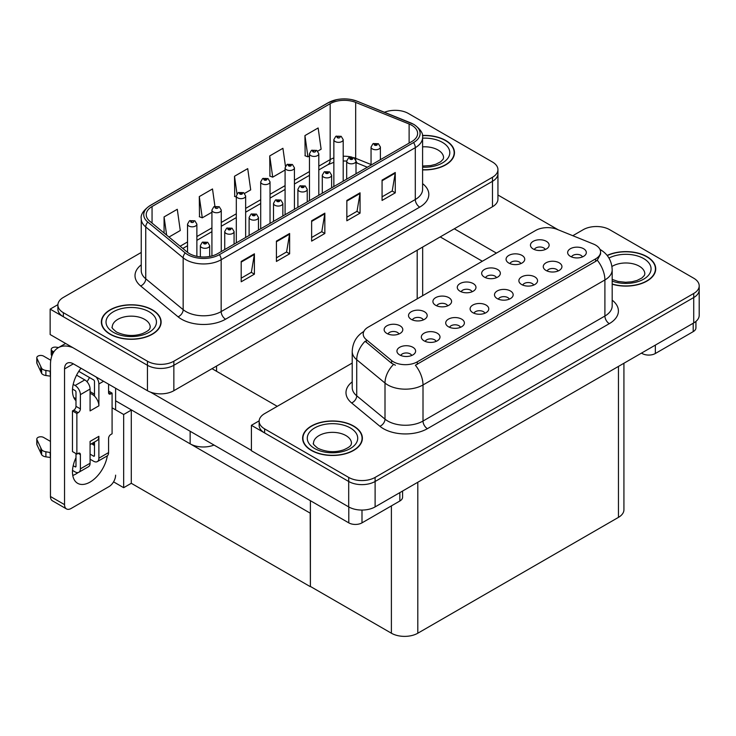 <?xml version="1.0" encoding="UTF-8"?>
<svg xmlns="http://www.w3.org/2000/svg" width="736" height="736" viewBox="0 0 736 736"><rect width="100%" height="100%" fill="white"/><g stroke="black" fill="none" stroke-linecap="round" stroke-linejoin="round"><path stroke-width="1.1" d="M214.01 445.05A18.676 10.782 180 0 1 190.136 443.826L115.607 400.798M497.941 169.648L497.941 199.125A18.676 10.782 0 0 1 492.467 206.752L173.852 390.706A18.676 10.782 0 0 1 147.439 390.706L50.149 334.54L50.149 309.12L147.439 365.286A18.676 10.782 0 0 0 173.852 365.286L492.467 181.332A18.676 10.782 0 0 0 497.941 173.714A18.676 10.782 0 0 1 492.467 181.332L173.852 365.286A18.676 10.782 0 0 1 147.439 365.286L63.36 316.747A18.676 10.782 0 0 1 57.886 309.12L57.886 305.054A18.676 10.782 0 0 0 63.36 312.68L147.439 361.22A18.676 10.782 0 0 0 173.852 361.22L492.467 177.266A18.676 10.782 0 0 0 497.941 169.648A18.676 10.782 0 0 0 492.467 162.021L408.388 113.482A18.676 10.782 0 0 0 384.468 112.268M395.885 110.326L394.478 110.326M57.905 304.649L50.149 309.12M310.399 513.259L131.505 409.97L123.666 414.497L112.084 407.808M131.284 410.099L131.284 483.294L123.666 487.692L113.565 481.859M123.666 487.692L123.666 414.497M310.178 513.388L310.399 586.454L310.399 500.701M310.178 586.583L131.284 483.294M582.452 256.919A5.603 3.238 0 0 0 580.952 255.346A5.603 3.238 0 0 0 575.432 254.527A5.603 3.238 0 0 0 571.522 256.919M583.593 248.731A9.338 5.391 0 0 0 571.624 248.133A9.338 5.391 0 0 0 568.532 254.831A9.338 5.391 0 0 0 570.382 256.358A9.338 5.391 0 0 0 585.442 254.831A9.338 5.391 0 0 0 583.593 248.731M496.478 277.684A5.603 3.238 0 0 0 494.978 276.11A5.603 3.238 0 0 0 489.458 275.292A5.603 3.238 0 0 0 485.548 277.684M497.619 269.496A9.338 5.391 0 0 0 485.65 268.898A9.338 5.391 0 0 0 482.558 275.595A9.338 5.391 0 0 0 484.417 277.122A9.338 5.391 0 0 0 499.468 275.595A9.338 5.391 0 0 0 497.619 269.496M520.867 263.608A5.603 3.238 0 0 0 519.368 262.025A5.603 3.238 0 0 0 513.848 261.206A5.603 3.238 0 0 0 509.938 263.608M522.008 255.42A9.338 5.391 0 0 0 510.039 254.822A9.338 5.391 0 0 0 506.948 261.519A9.338 5.391 0 0 0 508.797 263.046A9.338 5.391 0 0 0 523.857 261.519A9.338 5.391 0 0 0 522.008 255.42M423.32 319.921A5.603 3.238 0 0 0 421.82 318.348A5.603 3.238 0 0 0 416.3 317.529A5.603 3.238 0 0 0 412.39 319.921M424.46 311.742A9.338 5.391 0 0 0 412.491 311.135A9.338 5.391 0 0 0 409.4 317.842A9.338 5.391 0 0 0 411.249 319.36A9.338 5.391 0 0 0 426.31 317.842A9.338 5.391 0 0 0 424.46 311.742M484.904 313.242A5.603 3.238 0 0 0 483.405 311.659A5.603 3.238 0 0 0 477.885 310.84A5.603 3.238 0 0 0 473.975 313.242M486.045 305.054A9.338 5.391 0 0 0 474.076 304.456A9.338 5.391 0 0 0 470.985 311.153A9.338 5.391 0 0 0 472.834 312.68A9.338 5.391 0 0 0 487.894 311.153A9.338 5.391 0 0 0 486.045 305.054M436.126 341.403A5.603 3.238 0 0 0 434.626 339.82A5.603 3.238 0 0 0 429.106 339.002A5.603 3.238 0 0 0 425.196 341.403M437.267 333.215A9.338 5.391 0 0 0 425.298 332.617A9.338 5.391 0 0 0 422.206 339.314A9.338 5.391 0 0 0 424.065 340.842A9.338 5.391 0 0 0 439.116 339.314A9.338 5.391 0 0 0 437.267 333.215M545.256 249.522A5.603 3.238 0 0 0 543.757 247.949A5.603 3.238 0 0 0 538.237 247.13A5.603 3.238 0 0 0 534.327 249.522M546.397 241.344A9.338 5.391 0 0 0 534.428 240.736A9.338 5.391 0 0 0 531.337 247.443A9.338 5.391 0 0 0 533.186 248.961A9.338 5.391 0 0 0 548.246 247.443A9.338 5.391 0 0 0 546.397 241.344M509.294 299.156A5.603 3.238 0 0 0 507.785 297.583A5.603 3.238 0 0 0 502.265 296.764A5.603 3.238 0 0 0 498.364 299.156M510.425 290.978A9.338 5.391 0 0 0 498.465 290.37A9.338 5.391 0 0 0 495.374 297.077A9.338 5.391 0 0 0 497.223 298.595A9.338 5.391 0 0 0 512.284 297.077A9.338 5.391 0 0 0 510.425 290.978M558.063 270.995A5.603 3.238 0 0 0 556.563 269.422A5.603 3.238 0 0 0 551.043 268.603A5.603 3.238 0 0 0 547.133 270.995M559.204 262.816A9.338 5.391 0 0 0 547.234 262.218A9.338 5.391 0 0 0 544.143 268.916A9.338 5.391 0 0 0 546.002 270.443A9.338 5.391 0 0 0 561.053 268.916A9.338 5.391 0 0 0 559.204 262.816M533.683 285.08A5.603 3.238 0 0 0 532.174 283.507A5.603 3.238 0 0 0 526.654 282.679A5.603 3.238 0 0 0 522.744 285.08M534.814 276.892A9.338 5.391 0 0 0 522.854 276.294A9.338 5.391 0 0 0 519.754 282.992A9.338 5.391 0 0 0 521.612 284.519A9.338 5.391 0 0 0 536.673 282.992A9.338 5.391 0 0 0 534.814 276.892M447.709 305.845A5.603 3.238 0 0 0 446.2 304.272A5.603 3.238 0 0 0 440.68 303.444A5.603 3.238 0 0 0 436.779 305.845M448.84 297.657A9.338 5.391 0 0 0 436.88 297.059A9.338 5.391 0 0 0 433.789 303.756A9.338 5.391 0 0 0 435.638 305.284A9.338 5.391 0 0 0 450.699 303.756A9.338 5.391 0 0 0 448.84 297.657M472.098 291.76A5.603 3.238 0 0 0 470.589 290.186A5.603 3.238 0 0 0 465.069 289.368A5.603 3.238 0 0 0 461.159 291.76M473.23 283.581A9.338 5.391 0 0 0 461.27 282.974A9.338 5.391 0 0 0 458.169 289.68A9.338 5.391 0 0 0 460.028 291.208A9.338 5.391 0 0 0 475.088 289.68A9.338 5.391 0 0 0 473.23 283.581M411.746 355.479A5.603 3.238 0 0 0 410.237 353.906A5.603 3.238 0 0 0 404.717 353.087A5.603 3.238 0 0 0 400.807 355.479M412.878 347.291A9.338 5.391 0 0 0 400.918 346.693A9.338 5.391 0 0 0 397.817 353.39A9.338 5.391 0 0 0 399.676 354.918A9.338 5.391 0 0 0 414.736 353.39A9.338 5.391 0 0 0 412.878 347.291M460.515 327.318A5.603 3.238 0 0 0 459.016 325.744A5.603 3.238 0 0 0 453.496 324.926A5.603 3.238 0 0 0 449.586 327.318M461.656 319.139A9.338 5.391 0 0 0 449.687 318.532A9.338 5.391 0 0 0 446.596 325.238A9.338 5.391 0 0 0 448.445 326.756A9.338 5.391 0 0 0 463.505 325.238A9.338 5.391 0 0 0 461.656 319.139M398.93 334.006A5.603 3.238 0 0 0 397.431 332.424A5.603 3.238 0 0 0 391.911 331.605A5.603 3.238 0 0 0 388.001 334.006M400.071 325.818A9.338 5.391 0 0 0 388.102 325.22A9.338 5.391 0 0 0 385.011 331.918A9.338 5.391 0 0 0 386.86 333.445A9.338 5.391 0 0 0 401.92 331.918A9.338 5.391 0 0 0 400.071 325.818M595.654 245.125A16.808 9.706 0 0 0 593.409 244.039L557.161 229.384A16.808 9.706 0 0 0 535.633 230.469L368.129 327.18A16.808 9.706 0 0 0 363.207 334.043A16.808 9.706 0 0 0 366.243 339.609L391.626 360.539A16.808 9.706 0 0 0 417.284 361.836L595.654 258.851A16.808 9.706 0 0 0 600.576 251.988A16.808 9.706 0 0 0 595.654 245.125M597.154 226.522L595.737 226.522M259.164 420.845L251.408 425.316L348.698 481.482A18.676 10.782 0 0 0 375.112 481.482L693.726 297.537A18.676 10.782 0 0 0 699.2 289.91A18.676 10.782 0 0 1 693.726 297.537L375.112 481.482A18.676 10.782 0 0 1 348.698 481.482L264.62 432.943A18.676 10.782 0 0 1 259.146 425.316L259.146 421.25A18.676 10.782 0 0 0 264.62 428.876L348.698 477.416A18.676 10.782 0 0 0 375.112 477.416L693.726 293.471A18.676 10.782 0 0 0 699.2 285.844A18.676 10.782 0 0 0 693.726 278.217L609.647 229.678A18.676 10.782 0 0 0 583.243 229.678L572.792 235.704M251.408 425.316L251.408 450.736L348.698 506.902A18.676 10.782 0 0 0 375.112 506.902L693.726 322.948A18.676 10.782 0 0 0 699.2 315.321L699.2 285.844M623.926 363.253L623.926 509.754A18.676 10.782 180 0 1 618.452 517.371L417.809 633.218A18.676 10.782 180 0 1 391.396 633.218L310.399 586.454M422.593 169.878A29.882 17.25 0 0 0 454.471 152.665A29.882 17.25 0 0 0 445.722 140.466A29.882 17.25 0 0 0 422.427 135.461M152.37 309.838A29.882 17.25 0 0 0 119.802 306.093A29.882 17.25 0 0 0 101.356 322.037A29.882 17.25 0 0 0 110.106 334.236A29.882 17.25 0 0 0 142.674 337.971A29.882 17.25 0 0 0 161.12 322.037A29.882 17.25 0 0 0 152.37 309.838M411.783 125.295A19.918 11.5 180 0 1 417.616 133.428A19.918 11.5 180 0 1 411.783 141.56L217.654 253.644A19.918 11.5 180 0 1 187.248 252.108L149.822 221.251A19.918 11.5 180 0 1 146.225 214.654A19.918 11.5 180 0 1 152.058 206.522L330.17 103.693A19.918 11.5 180 0 1 355.681 102.405L409.115 124.007A19.918 11.5 180 0 1 411.783 125.295M413.54 124.283A22.411 12.935 0 0 0 410.55 122.829L357.107 101.228A22.411 12.935 0 0 0 351.725 99.627A22.411 12.935 0 0 0 336.784 99.627A22.411 12.935 0 0 0 328.403 102.672L150.3 205.51A22.411 12.935 0 0 0 147.789 222.079L185.205 252.926A22.411 12.935 0 0 0 219.411 254.656L413.54 142.582A22.411 12.935 0 0 0 413.54 124.283M241.196 261.446L241.196 281.778L254.408 274.151L254.408 253.819L241.196 261.446M241.196 278.171L251.372 272.292L254.352 254.49A4.977 2.88 -120 0 0 254.408 253.819M251.28 272.348L254.408 274.151M276.414 241.114L276.414 261.446L289.625 253.819L289.625 233.487L276.414 241.114M276.414 257.839L286.589 251.96L289.57 234.158A4.977 2.88 -120 0 0 289.625 233.487M286.497 252.016L289.625 253.819M382.067 180.118L382.067 200.45L395.269 192.823L395.269 172.491L382.067 180.118M382.067 196.843L392.233 190.964L395.214 173.162A4.977 2.88 -120 0 0 395.269 172.491M392.15 191.02L395.269 192.823M346.849 200.45L346.849 220.782L360.051 213.155L360.051 192.823L346.849 200.45M346.849 217.175L357.024 211.296L360.005 193.494A4.977 2.88 -120 0 0 360.051 192.823M356.932 211.352L360.051 213.155M311.632 220.782L311.632 241.114L324.843 233.487L324.843 213.155L311.632 220.782M311.632 237.507L321.807 231.628L324.788 213.826A4.977 2.88 -120 0 0 324.843 213.155M321.715 231.684L324.843 233.487M141.238 252.466L63.36 297.427A18.676 10.782 0 0 0 57.886 305.054M168.986 237.047L180.265 230.534L177.284 209.291L164.073 216.918L164.073 232.999M285.448 166.226L282.928 148.295L269.726 155.922L269.937 176.134M317.759 151.156L321.126 149.206L318.145 127.963L304.943 135.59L305.155 155.802M214.93 206.292L212.502 188.959L199.29 196.586L199.502 216.798M244.6 193.393L250.7 189.87L247.719 168.627L234.508 176.254L234.72 196.466M236.311 197.055L234.508 196.383M234.508 176.254L236.983 193.862M269.726 155.922L272.706 177.164L285.09 170.016M272.706 177.164L269.726 176.051M304.943 135.59L307.924 156.832L309.47 155.94M307.924 156.832L304.943 155.719M199.29 196.586L202.271 217.828L211.922 212.253M202.271 217.828L199.29 216.715M164.073 216.918L166.63 235.106M612.186 284.206A29.882 17.25 0 0 0 655.73 268.861A29.882 17.25 0 0 0 646.981 256.662A29.882 17.25 0 0 0 607.136 255.42M353.63 426.034A29.882 17.25 0 0 0 321.062 422.289A29.882 17.25 0 0 0 302.616 438.233A29.882 17.25 0 0 0 311.365 450.432A29.882 17.25 0 0 0 343.933 454.167A29.882 17.25 0 0 0 362.379 438.233A29.882 17.25 0 0 0 353.63 426.034M600.576 251.988L600.576 254.049L597.282 260.204L595.654 261.381L415.389 365.212A21.786 12.576 60 0 1 423.007 384.956A24.904 14.38 180 0 1 387.789 384.956A24.904 14.38 180 0 1 385.002 383.042L356.721 359.72A24.904 14.38 180 0 1 352.213 351.477L352.213 387.568A24.904 14.38 0 0 0 356.721 395.812L385.002 419.134A24.904 14.38 0 0 0 387.789 421.047A24.904 14.38 0 0 0 423.007 421.047L604.9 316.038A24.904 14.38 0 0 0 612.186 305.872L612.186 269.781A24.904 14.38 180 0 1 604.9 279.947A21.786 12.576 -120 0 0 597.282 260.204M395.407 365.212L391.626 363.308L365.12 341.228A21.786 14.573 129.5 0 0 356.721 359.72L356.721 395.812A6.228 4.168 -50.5 0 1 351.615 402.951A31.124 17.968 180 0 1 352.213 381.864M352.213 363.06L264.62 413.632A18.676 10.782 0 0 0 259.146 421.25M196.871 256.34L196.871 224.13A4.674 2.696 180 0 1 193.991 226.624A4.674 2.696 180 0 1 188.904 226.035A4.674 2.696 180 0 1 187.533 224.13L189.4 220.892A3.11 1.877 57.8 0 1 191.056 220.984A1.555 0.902 0 0 0 191.102 222.226A1.555 0.902 0 0 0 193.31 222.226A1.555 0.902 0 0 0 193.31 220.956A1.555 0.902 0 0 0 191.158 220.929L191.783 221.324M191.158 220.929A3.11 1.72 -117.9 0 0 189.695 220.717A3.11 1.72 -117.9 0 0 189.557 220.809M191.746 221.83L191.056 220.984M191.765 221.84L191.746 221.343M209.686 256.45L209.686 245.603A4.674 2.696 180 0 1 206.798 248.096A4.674 2.696 180 0 1 201.71 247.517A4.674 2.696 180 0 1 200.348 245.603L202.207 242.365A3.11 1.877 57.8 0 1 203.872 242.457A1.555 0.902 0 0 0 203.918 243.699A1.555 0.902 0 0 0 206.117 243.699A1.555 0.902 0 0 0 206.117 242.429A1.555 0.902 0 0 0 203.964 242.402L205.638 243.064L204.571 243.322L203.872 242.457M204.599 243.331L204.599 242.797M203.964 242.402A3.11 1.72 -117.9 0 0 202.51 242.19A3.11 1.72 -117.9 0 0 202.372 242.282M204.553 243.303L204.553 242.825M221.26 251.556L221.26 210.054A4.674 2.696 180 0 1 218.38 212.538A4.674 2.696 180 0 1 213.293 211.959A4.674 2.696 180 0 1 211.922 210.054L213.79 206.807A3.11 1.877 57.8 0 1 215.446 206.899A1.555 0.902 0 0 0 215.492 208.141A1.555 0.902 0 0 0 217.69 208.141A1.555 0.902 0 0 0 217.69 206.871A1.555 0.902 0 0 0 215.538 206.844L216.172 207.248M215.538 206.844A3.11 1.72 -117.9 0 0 214.084 206.641A3.11 1.72 -117.9 0 0 213.946 206.724M216.136 207.754L215.446 206.899M216.154 207.764L216.136 207.267M245.649 237.47L245.649 195.969A4.674 2.696 180 0 1 242.77 198.462A4.674 2.696 180 0 1 237.682 197.874A4.674 2.696 180 0 1 236.311 195.969L238.17 192.731A3.11 1.877 57.8 0 1 239.835 192.823A1.555 0.902 0 0 0 239.881 194.065A1.555 0.902 0 0 0 242.08 194.065A1.555 0.902 0 0 0 242.08 192.795A1.555 0.902 0 0 0 239.927 192.768L241.601 193.43L240.543 193.688L239.835 192.823M240.562 193.697L240.562 193.163M239.927 192.768A3.11 1.72 -117.9 0 0 238.473 192.556A3.11 1.72 -117.9 0 0 238.335 192.648M240.525 193.669L240.525 193.191M270.038 223.394L270.038 181.893A4.674 2.696 180 0 1 267.15 184.377A4.674 2.696 180 0 1 262.062 183.798A4.674 2.696 180 0 1 260.7 181.893L262.559 178.655A3.11 1.877 57.8 0 1 264.224 178.747A1.555 0.902 0 0 0 264.27 179.989A1.555 0.902 0 0 0 266.469 179.989A1.555 0.902 0 0 0 266.469 178.71A1.555 0.902 0 0 0 264.316 178.692L265.99 179.354L264.923 179.602L264.224 178.747M264.951 179.612L264.951 179.087M264.316 178.692A3.11 1.72 -117.9 0 0 262.862 178.48A3.11 1.72 -117.9 0 0 262.724 178.563M264.923 179.602L264.905 179.106M234.076 244.159L234.076 231.527A4.674 2.696 180 0 1 231.187 234.02A4.674 2.696 180 0 1 226.099 233.432A4.674 2.696 180 0 1 224.738 231.527L226.596 228.289A3.11 1.877 57.8 0 1 228.252 228.381A1.555 0.902 0 0 0 228.298 229.623A1.555 0.902 0 0 0 230.506 229.623A1.555 0.902 0 0 0 230.506 228.353A1.555 0.902 0 0 0 228.353 228.326L230.028 228.988L228.96 229.236L228.252 228.381M228.979 229.246L228.979 228.721M228.353 228.326A3.11 1.72 -117.9 0 0 226.9 228.114A3.11 1.72 -117.9 0 0 226.762 228.197M228.96 229.236L228.942 228.74M258.456 230.083L258.456 217.451A4.674 2.696 180 0 1 255.576 219.935A4.674 2.696 180 0 1 250.488 219.356A4.674 2.696 180 0 1 249.118 217.451L250.985 214.204A3.11 1.877 57.8 0 1 252.641 214.296A1.555 0.902 0 0 0 252.687 215.538A1.555 0.902 0 0 0 254.886 215.538A1.555 0.902 0 0 0 254.886 214.268A1.555 0.902 0 0 0 252.742 214.24L254.417 214.903L253.35 215.16L252.641 214.296M253.368 215.17L253.368 214.636M252.742 214.24A3.11 1.72 -117.9 0 0 251.28 214.029A3.11 1.72 -117.9 0 0 251.142 214.121M253.331 215.151L253.331 214.664M282.845 215.998L282.845 203.366A4.674 2.696 180 0 1 279.965 205.859A4.674 2.696 180 0 1 274.878 205.27A4.674 2.696 180 0 1 273.507 203.366L275.374 200.128A3.11 1.877 57.8 0 1 277.03 200.22A1.555 0.902 0 0 0 277.076 201.462A1.555 0.902 0 0 0 279.275 201.462A1.555 0.902 0 0 0 279.275 200.192A1.555 0.902 0 0 0 277.122 200.164L278.797 200.827L277.739 201.075L277.03 200.22M277.757 201.094L277.757 200.56M277.122 200.164A3.11 1.72 -117.9 0 0 275.669 199.953A3.11 1.72 -117.9 0 0 275.531 200.045M277.72 201.066L277.72 200.578M307.234 201.922L307.234 189.29A4.674 2.696 180 0 1 304.354 191.774A4.674 2.696 180 0 1 299.267 191.194A4.674 2.696 180 0 1 297.896 189.29L299.754 186.042A3.11 1.877 57.8 0 1 301.42 186.134A1.555 0.902 0 0 0 301.466 187.376A1.555 0.902 0 0 0 303.664 187.376A1.555 0.902 0 0 0 303.664 186.107A1.555 0.902 0 0 0 301.512 186.079L303.186 186.742L302.128 186.999L301.42 186.134M301.512 186.079A3.11 1.72 -117.9 0 0 300.058 185.877A3.11 1.72 -117.9 0 0 299.92 185.96M655.344 345.11L655.344 353.501L693.202 331.642L693.202 323.251M558.192 229.798L497.941 195.012M496.432 253.11L454.305 228.786M695.934 321.411L695.934 327.833A9.338 5.391 180 0 1 693.202 331.642M655.344 353.501A9.338 5.391 180 0 1 642.142 353.501L642.142 352.737M440.22 236.918L482.347 261.243M641.479 353.114L642.142 353.501M78.126 472.558A24.904 14.38 -60 0 1 75.992 473.938A24.904 14.38 -60 0 1 72.772 475.456M107.336 455.796A24.904 14.38 -60 0 1 90.077 482.071A24.904 14.38 -60 0 1 77.63 483.304A24.904 14.38 -60 0 1 75.992 457.672M75.992 398.756L73.756 397.458M94.484 394.174L90.077 391.635M361.992 510.057L361.992 522.864L399.85 501.004L399.85 492.614M277.251 406.336L212.014 368.672M251.408 450.377L150.576 392.168M89.498 377.531A24.904 14.38 -60 0 1 87.023 381.754M93.582 442.548A24.904 14.38 -60 0 1 93.555 444.94M64.547 504.638A9.338 5.391 120 0 0 66.479 508.916L52.394 500.784A9.338 5.391 -60 0 1 50.462 496.506L64.547 504.638L64.547 368.92A12.448 7.185 60 0 1 67.123 363.225A12.448 7.185 60 0 1 73.352 363.842L348.79 522.864L348.79 506.957M72.846 347.64A37.352 21.565 -120 0 0 58.199 347.76A37.352 21.565 -120 0 0 50.462 364.854L50.462 496.506M66.479 508.916A9.338 5.391 120 0 0 71.153 508.456L109.011 486.597A9.338 5.391 120 0 0 115.607 475.162M75.992 400.743A24.904 14.38 -60 0 1 80.988 368.248M115.607 409.842L115.607 388.24M402.583 491.041L402.583 497.196A9.338 5.391 180 0 1 399.85 501.004M361.992 522.864A9.338 5.391 180 0 1 348.79 522.864M103.546 381.276L98.882 383.971L98.882 405.83A9.338 5.391 -120 0 0 94.484 396.097A9.338 5.391 -120 0 0 92.276 394.395A9.338 5.391 -120 0 0 90.077 393.558M72.514 470.405L75.109 471.905A7.47 4.315 -120 0 0 78.844 472.273A7.47 4.315 -120 0 0 80.39 468.86L90.077 463.266L90.077 441.407L98.882 436.328L98.882 458.188L108.569 452.594L108.569 438.362A3.11 1.794 -60 0 1 110.768 434.544L112.084 433.789L112.084 393.116L108.569 391.083M90.077 463.266A7.47 4.315 60 0 1 88.532 466.688L78.844 472.273M50.462 441.407L43.59 437.442A3.974 2.291 180 0 0 39.256 436.945A3.974 2.291 180 0 0 36.8 439.061L36.8 444.148A3.974 2.291 0 0 0 36.938 444.737L41.648 454.765A6.228 3.597 0 0 0 45.89 456.844L45.89 451.766L50.462 452.594M90.077 444.572L96.95 440.597A9.338 5.391 -120 0 0 98.882 436.328M94.484 442.023L94.484 455.639A1.242 0.718 60 0 1 94.226 456.21A1.242 0.718 60 0 1 93.601 456.154L94.484 455.639M90.077 454.121L93.601 456.154M108.569 452.594A7.47 4.315 60 0 1 107.024 456.007L97.336 461.601A7.47 4.315 -120 0 1 93.601 461.233L90.077 459.2M97.336 461.601A7.47 4.315 -120 0 0 98.882 458.188M84.796 379.905A7.47 4.315 60 0 1 90.077 389.05L80.39 394.643A7.47 4.315 -120 0 0 75.109 385.498L84.796 379.905L76.572 375.158M50.784 360.272L43.59 356.114A3.974 2.291 180 0 0 39.256 355.617A3.974 2.291 180 0 0 36.8 357.733L36.8 362.82A3.974 2.291 0 0 0 36.938 363.409L41.648 373.437A6.228 3.597 0 0 0 45.89 375.516L45.89 370.429L50.462 371.266M98.882 405.83L90.077 410.909L90.077 389.05M98.882 383.971A7.47 4.315 -120 0 0 96.076 376.961M53.848 351.872L52.394 351.026A3.974 2.291 180 0 1 51.226 349.407A3.974 2.291 180 0 1 56.23 347.19L58.558 347.548M94.484 396.097L94.484 381.432A1.242 0.718 60 0 0 93.601 379.905L78.78 371.349M75.992 453.606L75.992 466.32A1.242 0.718 60 0 1 75.734 466.882A1.242 0.718 60 0 1 75.109 466.826L75.992 466.32M72.514 389.077L75.109 390.577A1.242 0.718 60 0 1 75.992 392.104L75.992 406.336A3.11 1.794 -60 0 1 73.793 410.145L72.468 410.909L72.468 451.573L76.875 454.112L78.191 453.358A3.11 1.794 -60 0 1 79.746 453.201A3.11 1.794 -60 0 1 80.39 454.627L80.39 468.86M80.39 394.643L80.39 408.876A3.11 1.794 -60 0 1 78.191 412.694L76.875 413.448L72.468 410.909M73.195 384.385L75.109 385.498M50.462 376.344L50.039 371.018M50.039 376.105L45.89 375.516M45.89 370.429A6.228 3.597 0 0 1 41.648 368.35L36.938 358.331A3.974 2.291 180 0 1 36.8 357.733M41.648 368.35L41.648 373.437M40.82 366.694L40.82 371.781M94.484 445.473L91.494 443.753M112.084 393.116L110.768 393.88A3.11 1.794 -60 0 1 109.213 394.036A3.11 1.794 -60 0 1 108.569 392.61L108.569 384.174M76.875 413.448L76.875 454.112M50.462 457.672L50.039 452.346M73.195 465.713L75.109 466.826M50.039 457.433L45.89 456.844M51.226 349.407L51.226 354.485A3.974 2.291 0 0 0 51.897 355.764M45.89 451.766A6.228 3.597 0 0 1 41.648 449.678L36.938 439.659A3.974 2.291 180 0 1 36.8 439.061M41.648 449.678L41.648 454.765M40.82 448.022L40.82 453.109M422.455 135.636A29.569 17.075 180 0 1 445.501 140.594A29.569 17.075 180 0 1 454.158 152.665A29.569 17.075 180 0 1 422.593 169.703M353.409 426.162A29.569 17.075 180 0 1 362.066 438.233A29.569 17.075 180 0 1 343.813 454.002A29.569 17.075 180 0 1 311.586 450.303A29.569 17.075 180 0 1 302.928 438.233A29.569 17.075 180 0 1 321.181 422.455A29.569 17.075 180 0 1 353.409 426.162M152.15 309.957A29.569 17.075 180 0 1 160.807 322.037A29.569 17.075 180 0 1 142.554 337.806A29.569 17.075 180 0 1 110.326 334.107A29.569 17.075 180 0 1 101.669 322.037A29.569 17.075 180 0 1 119.922 306.259A29.569 17.075 180 0 1 152.15 309.957M607.264 255.585A29.569 17.075 180 0 1 646.76 256.79A29.569 17.075 180 0 1 655.417 268.861A29.569 17.075 180 0 1 612.186 284.004M294.428 209.318L294.428 167.808A4.674 2.696 180 0 1 291.539 170.301A4.674 2.696 180 0 1 286.451 169.722A4.674 2.696 180 0 1 285.09 167.808L286.948 164.57A3.11 1.877 57.8 0 1 288.604 164.662A1.555 0.902 0 0 0 288.65 165.904A1.555 0.902 0 0 0 290.858 165.904A1.555 0.902 0 0 0 290.858 164.634A1.555 0.902 0 0 0 288.705 164.606L290.38 165.269L289.312 165.526L288.604 164.662M289.331 165.536L289.331 165.002M288.705 164.606A3.11 1.72 -117.9 0 0 287.252 164.395A3.11 1.72 -117.9 0 0 287.114 164.487M289.312 165.526L289.294 165.03M318.808 195.233L318.808 153.732A4.674 2.696 180 0 1 315.928 156.225A4.674 2.696 180 0 1 310.84 155.636A4.674 2.696 180 0 1 309.47 153.732L311.337 150.494A3.11 1.877 57.8 0 1 312.993 150.586A1.555 0.902 0 0 0 313.039 151.828A1.555 0.902 0 0 0 315.238 151.828A1.555 0.902 0 0 0 315.238 150.558A1.555 0.902 0 0 0 313.094 150.53L313.72 150.926M313.094 150.53A3.11 1.72 -117.9 0 0 311.632 150.319A3.11 1.72 -117.9 0 0 311.494 150.402M313.683 151.432L312.993 150.586M313.702 151.441L313.683 150.944M343.197 181.157L343.197 139.656A4.674 2.696 180 0 1 340.317 142.14A4.674 2.696 180 0 1 335.23 141.56A4.674 2.696 180 0 1 333.859 139.656L335.726 136.408A3.11 1.877 57.8 0 1 337.382 136.5A1.555 0.902 0 0 0 337.428 137.742A1.555 0.902 0 0 0 339.627 137.742A1.555 0.902 0 0 0 339.627 136.473A1.555 0.902 0 0 0 337.474 136.445L338.109 136.841M337.474 136.445A3.11 1.72 -117.9 0 0 336.021 136.234A3.11 1.72 -117.9 0 0 335.883 136.326M338.072 137.356L337.382 136.5M338.091 137.365L338.072 136.868M331.623 187.836L331.623 175.205A4.674 2.696 180 0 1 328.734 177.698A4.674 2.696 180 0 1 323.647 177.109A4.674 2.696 180 0 1 322.285 175.205L324.144 171.966A3.11 1.877 57.8 0 1 325.809 172.058A1.555 0.902 0 0 0 325.855 173.3A1.555 0.902 0 0 0 328.054 173.3A1.555 0.902 0 0 0 328.054 172.031A1.555 0.902 0 0 0 325.901 172.003L327.575 172.666L326.508 172.923L325.809 172.058M326.536 172.932L326.536 172.399M325.901 172.003A3.11 1.72 -117.9 0 0 324.447 171.792A3.11 1.72 -117.9 0 0 324.309 171.884M326.508 172.923L326.49 172.426M356.012 173.76L356.012 161.129A4.674 2.696 180 0 1 353.124 163.622A4.674 2.696 180 0 1 348.036 163.033A4.674 2.696 180 0 1 346.674 161.129L348.533 157.89A3.11 1.877 57.8 0 1 350.189 157.982A1.555 0.902 0 0 0 350.235 159.224A1.555 0.902 0 0 0 352.443 159.224A1.555 0.902 0 0 0 352.443 157.955A1.555 0.902 0 0 0 350.29 157.927L351.964 158.59L350.897 158.838L350.189 157.982M350.916 158.847L350.916 158.323M350.29 157.927A3.11 1.72 -117.9 0 0 348.836 157.716A3.11 1.72 -117.9 0 0 348.698 157.798M350.897 158.838L350.879 158.341M380.392 159.675L380.392 147.044A4.674 2.696 180 0 1 377.513 149.537A4.674 2.696 180 0 1 372.425 148.957A4.674 2.696 180 0 1 371.054 147.044L372.922 143.805A3.11 1.877 57.8 0 1 374.578 143.897A1.555 0.902 0 0 0 374.624 145.139A1.555 0.902 0 0 0 376.823 145.139A1.555 0.902 0 0 0 376.823 143.87A1.555 0.902 0 0 0 374.679 143.842L376.344 144.504L375.286 144.762L374.578 143.897M375.305 144.771L375.305 144.238M374.679 143.842A3.11 1.72 -117.9 0 0 373.216 143.63A3.11 1.72 -117.9 0 0 373.078 143.722M375.286 144.762L375.268 144.265M190.136 443.826L190.136 431.268M147.439 390.706L147.439 361.22M492.467 206.752L492.467 177.266M173.852 390.706L173.852 361.22M417.192 298.853L417.192 250.212M216.55 371.284L216.55 366.05M693.726 322.948L693.726 293.471M375.112 506.902L375.112 477.416M348.698 506.902L348.698 477.416M618.452 517.371L618.452 366.408M417.809 633.218L417.809 482.246M391.396 633.218L391.396 505.89M366.243 339.609L366.243 342.378M391.626 360.539L391.626 363.308M417.284 361.836L417.284 364.366M595.654 258.851L595.654 261.381M422.593 183.641A31.124 17.968 180 0 1 419.704 207.129L225.575 319.212A6.228 3.597 60 0 1 221.168 311.586L415.297 199.511A24.904 14.38 0 0 0 422.593 189.345L422.593 137.494A24.904 14.38 180 0 1 415.297 147.66A6.228 3.597 -120 0 0 413.54 142.582M225.575 319.212A31.124 17.968 180 0 1 181.553 319.212A31.124 17.968 180 0 1 178.066 316.811L140.65 285.964A31.124 17.968 180 0 1 141.238 264.868M185.95 311.586A24.904 14.38 0 0 0 221.168 311.586L221.168 259.744A24.904 14.38 180 0 1 183.163 257.821L145.746 226.964A24.904 14.38 180 0 1 141.238 218.721L141.238 270.572A24.904 14.38 0 0 0 145.746 278.815L183.163 309.672A24.904 14.38 0 0 0 185.95 311.586M336.784 99.627L327.934 102.874A6.228 3.597 60 0 1 328.403 102.672M150.3 205.51A6.228 3.597 -120 0 0 149.822 205.703C143.327 210.404 140.466 214.737 141.238 218.721M147.789 222.079A6.228 4.168 129.5 0 0 145.746 226.964L145.746 278.815A6.228 4.168 -50.5 0 1 140.65 285.964M185.205 252.926A6.228 4.168 129.5 0 0 183.163 257.821L183.163 309.672A6.228 4.168 -50.5 0 1 178.066 316.811M219.411 254.656A6.228 3.597 60 0 1 221.168 259.744L415.297 147.66L415.297 199.511A6.228 3.597 60 0 0 419.704 207.129M63.36 312.68L63.36 316.747M152.058 206.522L152.058 223.091M409.115 124.007L409.115 143.097M355.681 102.405L355.681 158.314A19.918 11.5 0 0 0 353.519 157.559M371.054 164.533L355.681 158.314A11.206 5.244 -68 0 0 355.782 159.868M352.102 157.164A19.918 11.5 0 0 0 343.197 156.253M333.859 157.927A19.918 11.5 0 0 0 330.17 159.602L318.808 166.161M330.17 103.693L330.17 159.602A11.206 6.468 60 0 1 327.842 164.735L318.808 169.952M309.47 171.552L294.428 180.237M285.09 185.628L270.038 194.322M260.7 199.714L245.649 208.398M236.311 213.79L221.26 222.484M211.922 227.875L196.871 236.56M187.533 241.951L180.118 246.229M367.338 167.219L357.908 163.41A11.206 5.244 -68 0 1 356.003 160.908M311.632 221.426L324.788 213.826M346.849 201.094L360.005 193.494M382.067 180.762L395.214 173.162M276.414 241.758L289.57 234.158M241.196 262.09L254.352 254.49M427.404 428.674A6.228 3.597 60 0 1 423.007 421.047L423.007 384.956L604.9 279.947L604.9 316.038A6.228 3.597 60 0 0 609.298 323.656L427.404 428.674A31.124 17.968 180 0 1 383.382 428.674A31.124 17.968 180 0 1 379.896 426.273L351.615 402.951M393.484 364.458A21.786 14.573 129.5 0 0 385.002 383.042L385.002 419.134A6.228 4.168 -50.5 0 1 379.896 426.273M612.186 300.168A31.124 17.968 180 0 1 609.298 323.656M264.62 428.876L264.62 432.943M73.352 363.842L64.547 368.92M52.394 354.531L52.394 351.026M80.39 408.876L75.992 406.336M36.938 358.331L36.938 363.409M110.768 393.88L108.569 392.61M78.191 412.694L73.793 410.145M80.39 454.627L78.191 453.358M36.938 439.659L36.938 444.737M422.593 166.032L430.67 165.572L435.758 164.266L440.68 161.764L443.127 159.215L443.578 157.752A18.989 10.966 0 0 0 438.012 149.997A18.989 10.966 0 0 0 422.593 146.85M422.593 138.156A25.217 14.554 180 0 1 442.419 142.379A25.217 14.554 180 0 1 447.479 158.764A25.217 14.554 180 0 1 422.593 167.182M351.486 443.311A18.989 10.966 0 0 0 345.92 435.565A18.989 10.966 0 0 0 325.229 433.182A18.989 10.966 0 0 0 313.508 443.311C312.533 443.468 313.95 445.096 317.786 448.215C326.425 452.198 335.055 452.732 343.666 449.834C352.71 445.869 350.824 444.24 351.486 443.311M350.327 427.938A25.217 14.554 180 0 1 350.327 448.528A25.217 14.554 180 0 1 314.668 448.528A25.217 14.554 180 0 1 314.668 427.938A25.217 14.554 180 0 1 350.327 427.938M150.227 327.115A18.989 10.966 0 0 0 144.661 319.369A18.989 10.966 0 0 0 123.97 316.986A18.989 10.966 0 0 0 112.249 327.115C111.265 327.262 112.691 328.9 116.518 332.019C125.157 335.993 133.786 336.536 142.407 333.629C151.441 329.664 149.564 328.044 150.227 327.115M149.068 311.742A25.217 14.554 180 0 1 149.068 332.322A25.217 14.554 180 0 1 113.408 332.322A25.217 14.554 180 0 1 113.408 311.742A25.217 14.554 180 0 1 149.068 311.742M612.186 279.413L618.093 281.446L625.591 282.274L631.939 281.778L637.017 280.462L641.939 277.96L644.396 275.411L644.837 273.948A18.989 10.966 0 0 0 639.28 266.193A18.989 10.966 0 0 0 611.947 266.478M608.957 258.06A25.217 14.554 180 0 1 643.678 258.575A25.217 14.554 180 0 1 645.472 278.006A25.217 14.554 180 0 1 612.186 281.097M422.666 295.697L422.666 247.057M422.593 137.494C423.439 133.621 420.578 129.278 414.009 124.476L357.3 101.283L351.725 99.627M327.934 102.874L149.822 205.703M357.908 163.41L356.012 162.72M346.674 161.037L343.197 160.982M333.859 162.316L327.842 164.735M309.47 175.343L294.428 184.028M285.09 189.419L270.038 198.113M260.7 203.504L245.649 212.189M236.311 217.58L221.26 226.274M211.922 231.665L196.871 240.35M187.533 245.741L182.822 248.464M612.186 269.781C611.772 260.829 607.835 254.113 600.383 249.642L599.969 249.403M364.016 331.338C356.574 335.809 352.636 342.516 352.213 351.477M196.871 224.13L194.865 220.8L189.695 220.717M187.533 252.338L187.533 224.13M209.686 245.603L207.672 242.273L202.51 242.19M200.348 256.855L200.348 245.603M221.26 210.054L219.245 206.724L214.084 206.641M211.922 255.944L211.922 210.054M245.649 195.969L243.634 192.639L238.473 192.556M236.311 242.871L236.311 195.969M270.038 181.893L268.024 178.563L262.862 178.48M260.7 228.786L260.7 181.893M234.076 231.527L232.061 228.197L226.9 228.114M224.738 249.55L224.738 231.527M258.456 217.451L256.45 214.112L251.28 214.029M249.118 235.474L249.118 217.451M282.845 203.366L280.83 200.036L275.669 199.953M273.507 221.389L273.507 203.366M307.234 189.29L305.219 185.96L300.058 185.877M297.896 207.313L297.896 189.29M58.199 347.76L65.624 343.473M454.158 152.665L454.158 155.149M362.066 438.233L362.066 440.717M302.928 438.233L302.928 440.717M160.807 322.037L160.807 324.521M101.669 322.037L101.669 324.521M655.417 268.861L655.417 271.345M294.428 167.808L292.413 164.478L287.252 164.395M285.09 214.71L285.09 167.808M318.808 153.732L316.802 150.402L311.632 150.319M309.47 200.624L309.47 153.732M343.197 139.656L341.182 136.316L336.021 136.234M333.859 186.548L333.859 139.656M331.623 175.205L329.608 171.874L324.447 171.792M322.285 193.228L322.285 175.205M356.012 161.129L353.998 157.798L348.836 157.716M346.674 179.152L346.674 161.129M380.392 147.044L378.387 143.713L373.216 143.63M371.054 165.076L371.054 147.044"/></g></svg>
